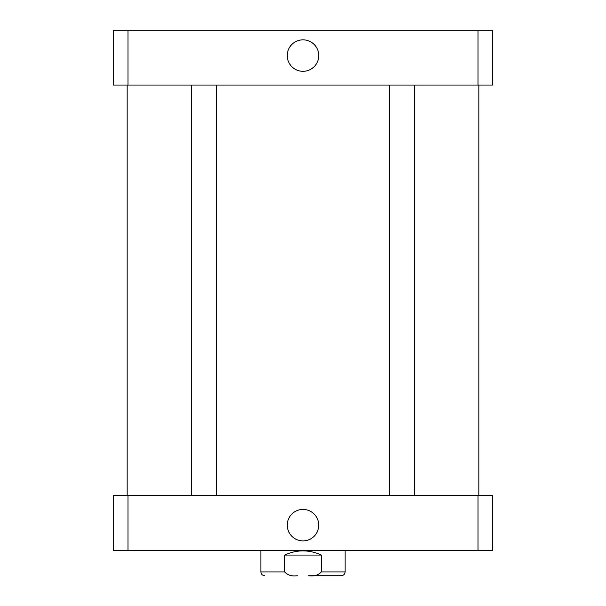 <?xml version="1.0" encoding="UTF-8"?>
<svg xmlns="http://www.w3.org/2000/svg" width="606" height="606" viewBox="0 0 606 606"><rect width="100%" height="100%" fill="white"/><g stroke="black" fill="none" stroke-linecap="round" stroke-linejoin="round"><path stroke-width="0.91" d="M287.259 55.57A15.741 15.741 0 0 1 310.87 41.935A15.741 15.741 0 0 1 310.87 69.205A15.741 15.741 0 0 1 287.259 55.57M287.259 525.16A15.741 15.741 0 0 1 310.87 511.532A15.741 15.741 0 0 1 310.87 538.795A15.741 15.741 0 0 1 287.259 525.16M297.334 575.7C292.016 576.526 287.782 575.268 284.646 571.912L284.646 555.066C296.879 549.483 309.121 549.483 321.354 555.066L321.354 571.912C318.218 575.268 313.984 576.526 308.666 575.7L324.324 575.7M284.646 555.066L321.354 555.066M345.117 550.43L345.117 571.912C344.89 574.215 343.625 575.473 341.322 575.7L308.666 575.7M492.519 550.43L113.481 550.43L113.481 495.678L492.519 495.678L492.519 550.43M477.998 495.678L477.998 550.43M128.002 495.678L128.002 550.43M128.002 30.3L113.481 30.3L113.481 85.052L492.519 85.052L492.519 30.3L128.002 30.3L128.002 85.052M477.998 85.052L477.998 30.3M284.646 571.912L260.883 571.912C261.11 574.215 262.375 575.473 264.678 575.7M345.117 571.912L321.354 571.912M260.883 550.43L260.883 571.912M191.39 85.052L191.39 495.678M216.66 85.052L216.66 495.678M389.34 85.052L389.34 495.678M414.61 85.052L414.61 495.678M127.169 85.052L127.169 495.678M478.831 85.052L478.831 495.678"/></g></svg>
